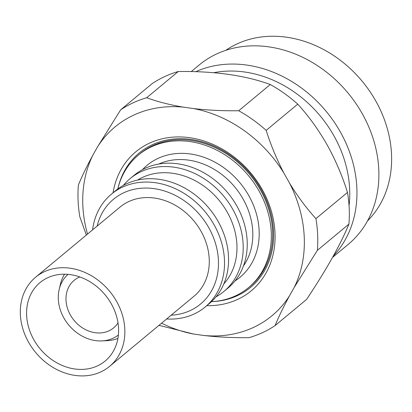 <?xml version="1.0" encoding="UTF-8"?>
<svg xmlns="http://www.w3.org/2000/svg" width="412" height="412" viewBox="0 0 412 412"><rect width="100%" height="100%" fill="white"/><g stroke="black" fill="none" stroke-linecap="round" stroke-linejoin="round"><path stroke-width="0.62" d="M158.749 164.053A67.959 56.326 50.3 0 1 243.116 199.073A67.959 56.326 50.3 0 1 243.451 265.982M142.495 169.631A72.749 60.296 50.3 0 1 248.817 195.674A72.749 60.296 50.3 0 1 234.989 280.938M123.358 185.405A73.367 60.806 50.3 0 1 130.099 178.628L134.137 175.27A73.367 60.806 50.3 0 1 236.766 205.861A73.367 60.806 50.3 0 1 227.913 288.127L223.876 291.48A73.367 60.806 50.3 0 1 215.981 296.867M130.099 178.628A73.367 60.806 50.3 0 1 232.734 209.214A73.367 60.806 50.3 0 1 223.876 291.48M137.526 180.08A67.959 56.326 50.3 0 1 227.28 212.232A67.959 56.326 50.3 0 1 223.809 283.909M92.587 229.875A73.367 60.806 50.3 0 1 111.42 194.15L115.458 190.792A73.367 60.806 50.3 0 1 218.092 221.378A73.367 60.806 50.3 0 1 209.234 303.649L205.197 307.002A73.367 60.806 50.3 0 1 166.628 318.976M111.42 194.15A73.367 60.806 50.3 0 1 214.055 224.736A73.367 60.806 50.3 0 1 205.197 307.002M97.139 226.095A68.114 56.454 50.3 0 1 146.595 188.057A68.114 56.454 50.3 0 1 208.76 227.671A68.114 56.454 50.3 0 1 171.181 315.195M28.577 342.212A57.922 48.008 50.3 0 1 35.566 277.261A57.922 48.008 50.3 0 1 116.596 301.409A57.922 48.008 50.3 0 1 109.607 366.361A57.922 48.008 50.3 0 1 28.577 342.212M35.566 277.261L119.985 207.112A57.922 48.008 50.3 0 1 201.015 231.261A57.922 48.008 50.3 0 1 194.026 296.207L109.607 366.361M111.317 303.855A50.975 42.251 50.3 0 1 105.168 361.015A50.975 42.251 50.3 0 1 33.856 339.766A50.975 42.251 50.3 0 1 40.01 282.601A50.975 42.251 50.3 0 1 111.317 303.855M118.383 334.992A39.423 32.672 50.3 0 1 101.944 340.909A39.423 32.672 50.3 0 1 63.906 318.018A39.423 32.672 50.3 0 1 59.184 289.451L60.44 284.146A43.286 35.875 50.3 0 1 64.545 274.207M59.184 289.451A39.423 32.672 50.3 0 1 68.011 274.371M118.002 322.879A30.89 25.601 50.3 0 1 113.599 327.89A30.89 25.601 50.3 0 1 70.385 315.015A30.89 25.601 50.3 0 1 74.114 280.376A30.89 25.601 50.3 0 1 79.851 276.962M117.796 188.964A86.18 71.425 50.3 0 1 138.458 155.02A86.18 71.425 50.3 0 1 259.019 190.947A86.18 71.425 50.3 0 1 248.616 287.586A86.18 71.425 50.3 0 1 211.464 301.682M248.616 287.586L249.945 286.479A86.18 71.425 -129.7 0 0 260.353 189.839A86.18 71.425 -129.7 0 0 139.786 153.918L138.458 155.02M113.037 192.806A90.352 74.886 50.3 0 1 176.959 136.939A90.352 74.886 50.3 0 1 262.192 189.474A90.352 74.886 50.3 0 1 206.814 305.658M212.886 301.594A87.262 72.321 -129.7 0 0 261.172 189.458A87.262 72.321 -129.7 0 0 181.46 138.71A87.262 72.321 -129.7 0 0 118.141 187.584M294.235 287.396L317.369 250.326A132.834 110.092 -129.7 0 0 315.927 218.643L347.486 192.414C342.326 175.903 335.497 159.974 327.004 144.633C318.332 129.497 308.583 115.999 297.747 104.138A132.834 110.092 -129.7 0 0 270.282 84.517C245.32 75.375 214.647 71.039 178.252 71.513A132.834 110.092 -129.7 0 0 152.229 83.574L120.665 109.803L97.531 146.873A122.771 101.754 -129.7 0 1 183.278 107.12L193.465 108.562A122.771 101.754 -129.7 0 1 283.971 173.22L289.476 182.99A122.771 101.754 -129.7 0 1 294.235 287.396L289.554 295.728A122.771 101.754 -129.7 0 1 203.806 335.476L193.619 334.039A122.771 101.754 -129.7 0 1 161.561 323.183M349.062 205.763A111.209 92.17 -129.7 0 0 333.875 135.733A111.209 92.17 -129.7 0 0 213.782 72.703M333.365 255.955A116.617 96.65 -129.7 0 0 340.307 131.892A116.617 96.65 -129.7 0 0 195.798 71.683M332.561 257.397L348.171 244.429A116.617 96.65 -129.7 0 0 362.241 113.666A116.617 96.65 -129.7 0 0 199.109 65.05L191.261 71.57M367.519 220.899A111.209 92.17 -129.7 0 0 375.749 100.935A111.209 92.17 -129.7 0 0 225.781 50.331M97.531 146.873L92.849 155.2A122.771 101.754 -129.7 0 0 87.519 234.088M92.849 155.2C86.747 166.433 81.921 176.393 78.378 185.07A132.834 110.092 -129.7 0 0 79.82 216.758L86.345 235.061M183.278 107.12C169.538 104.797 157.343 101.671 146.687 97.737A132.834 110.092 -129.7 0 0 120.665 109.803M283.971 173.22C276.725 159.341 270.792 145.055 266.183 130.367A132.834 110.092 -129.7 0 0 238.718 110.746C223.067 110.962 207.983 110.231 193.465 108.562M315.927 218.643C306.317 208.101 297.5 196.22 289.476 182.99M203.806 335.476C218.324 337.15 233.408 337.876 249.059 337.66A132.834 110.092 -129.7 0 0 275.077 325.598C278.625 316.916 283.451 306.961 289.554 295.728M158.965 325.341L193.619 334.039M238.718 110.746L270.282 84.517M178.252 71.513L146.687 97.737M297.747 104.138L266.183 130.367M275.077 325.598L306.641 299.369C326.536 269.438 340.631 244.347 348.933 224.097L317.369 250.326M348.933 224.097A132.834 110.092 -129.7 0 0 347.486 192.414M117.914 338.427A43.286 35.875 50.3 0 1 107.393 340.647L101.944 340.909"/></g></svg>
